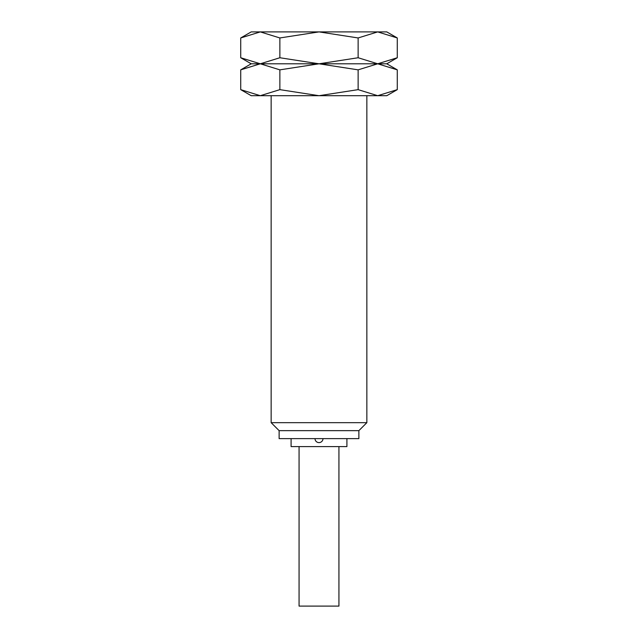 <?xml version="1.0" encoding="UTF-8"?>
<svg xmlns="http://www.w3.org/2000/svg" width="638" height="638" viewBox="0 0 638 638"><rect width="100%" height="100%" fill="white"/><g stroke="black" fill="none" stroke-linecap="round" stroke-linejoin="round"><path stroke-width="0.96" d="M279.125 430.65L358.875 430.65L358.875 438.625L279.125 438.625L279.125 430.65L271.15 422.675L271.15 95.7M271.15 422.675L366.85 422.675L358.875 430.65M366.85 95.7L366.85 422.675M346.912 438.625L346.912 446.6L291.087 446.6L291.087 438.625M338.938 446.6L338.938 606.1L299.062 606.1L299.062 446.6M397.275 37.953L386.787 31.9L377.704 31.9L397.275 37.953L397.275 57.747L377.704 63.8L358.133 57.747L319 63.8L386.787 63.8L397.275 57.747M251.213 31.9L240.725 37.953L260.296 31.9L319 31.9L358.133 37.953L377.704 31.9L319 31.9L279.867 37.953L260.296 31.9L251.213 31.9M240.725 57.747L251.213 63.8L319 63.8L279.867 57.747L260.296 63.8L240.725 57.747L240.725 37.953M279.867 57.747L279.867 37.953M358.133 57.747L358.133 37.953M397.275 69.853L386.787 63.8L377.704 63.8L397.275 69.853L397.275 89.647L377.704 95.7L358.133 89.647L319 95.7L386.787 95.7L397.275 89.647M251.213 63.8L240.725 69.853L260.296 63.8L319 63.8L358.133 69.853L377.704 63.8L319 63.8L279.867 69.853L260.296 63.8L251.213 63.8M240.725 89.647L251.213 95.7L319 95.7L279.867 89.647L260.296 95.7L240.725 89.647L240.725 69.853M279.867 89.647L279.867 69.853M358.133 89.647L358.133 69.853M315.012 438.625A3.987 3.987 0 0 0 319 442.613A3.987 3.987 0 0 0 322.988 438.625"/></g></svg>

